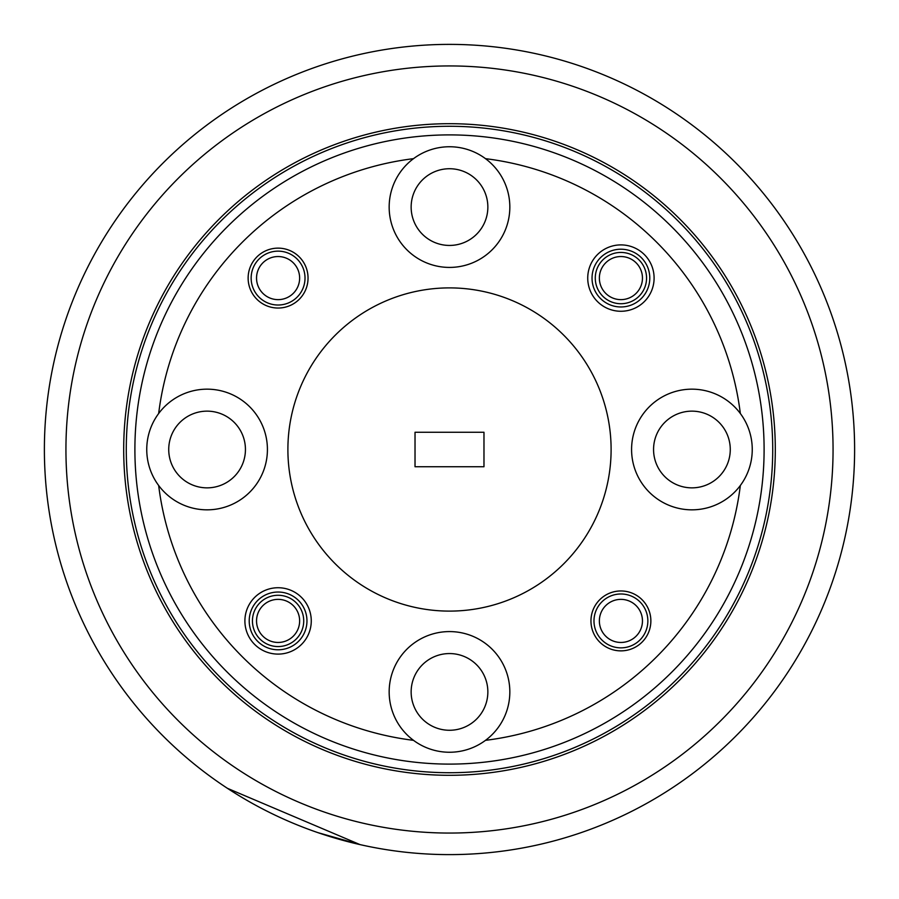 <?xml version="1.0" encoding="UTF-8"?>
<svg xmlns="http://www.w3.org/2000/svg" width="899" height="899" viewBox="0 0 899 899"><rect width="100%" height="100%" fill="white"/><g stroke="black" fill="none" stroke-linecap="round" stroke-linejoin="round"><path stroke-width="1.35" d="M620.917 599.363A21.554 21.554 0 0 0 599.363 620.917A21.554 21.554 0 0 0 620.917 642.459A21.554 21.554 0 0 0 642.459 620.917A21.554 21.554 0 0 0 620.917 599.363M620.917 647.853A26.936 26.936 0 0 1 593.981 620.917A26.936 26.936 0 0 1 620.917 593.981A26.936 26.936 0 0 1 647.853 620.917A26.936 26.936 0 0 1 620.917 647.853M278.083 256.541A21.554 21.554 0 0 0 256.541 278.083A21.554 21.554 0 0 0 278.083 299.637A21.554 21.554 0 0 0 299.637 278.083A21.554 21.554 0 0 0 278.083 256.541M278.083 305.019A26.936 26.936 0 0 1 251.147 278.083A26.936 26.936 0 0 1 278.083 251.147A26.936 26.936 0 0 1 305.019 278.083A26.936 26.936 0 0 1 278.083 305.019M168.731 449.5A38.354 38.354 0 0 1 207.085 411.146A38.354 38.354 0 0 1 245.438 449.5A38.354 38.354 0 0 1 207.085 487.854A38.354 38.354 0 0 1 168.731 449.5M411.146 207.085A38.354 38.354 0 0 1 449.5 168.731A38.354 38.354 0 0 1 487.854 207.085A38.354 38.354 0 0 1 449.5 245.438A38.354 38.354 0 0 1 411.146 207.085M653.562 449.5A38.354 38.354 0 0 1 691.915 411.146A38.354 38.354 0 0 1 730.269 449.5A38.354 38.354 0 0 1 691.915 487.854A38.354 38.354 0 0 1 653.562 449.5M411.146 691.915A38.354 38.354 0 0 1 449.5 653.562A38.354 38.354 0 0 1 487.854 691.915A38.354 38.354 0 0 1 449.5 730.269A38.354 38.354 0 0 1 411.146 691.915M449.5 126.276A323.224 323.224 0 0 1 772.724 449.5A323.224 323.224 0 0 1 449.5 772.724A323.224 323.224 0 0 1 126.276 449.5A323.224 323.224 0 0 1 449.5 126.276M449.5 611.106A161.606 161.606 0 0 0 611.106 449.5A161.606 161.606 0 0 0 449.5 287.894A161.606 161.606 0 0 0 287.894 449.5A161.606 161.606 0 0 0 449.5 611.106M449.5 764.105A314.605 314.605 0 0 0 764.105 449.5A314.605 314.605 0 0 0 449.5 134.895A314.605 314.605 0 0 0 134.895 449.5A314.605 314.605 0 0 0 449.5 764.105M308.042 278.083A29.948 29.948 0 0 0 278.083 248.135A29.948 29.948 0 0 0 248.135 278.083A29.948 29.948 0 0 0 278.083 308.042A29.948 29.948 0 0 0 308.042 278.083M650.865 620.917A29.948 29.948 0 0 0 620.917 590.958A29.948 29.948 0 0 0 590.958 620.917A29.948 29.948 0 0 0 620.917 650.865A29.948 29.948 0 0 0 650.865 620.917M306.964 620.917A28.869 28.869 0 0 0 278.083 592.036A28.869 28.869 0 0 0 249.214 620.917A28.869 28.869 0 0 0 278.083 649.786A28.869 28.869 0 0 0 306.964 620.917M311.268 620.917A33.184 33.184 0 0 0 278.083 587.732A33.184 33.184 0 0 0 244.899 620.917A33.184 33.184 0 0 0 278.083 654.101A33.184 33.184 0 0 0 311.268 620.917M649.786 278.083A28.869 28.869 0 0 0 620.917 249.214A28.869 28.869 0 0 0 592.036 278.083A28.869 28.869 0 0 0 620.917 306.964A28.869 28.869 0 0 0 649.786 278.083M654.101 278.083A33.184 33.184 0 0 0 620.917 244.899A33.184 33.184 0 0 0 587.732 278.083A33.184 33.184 0 0 0 620.917 311.268A33.184 33.184 0 0 0 654.101 278.083M413.506 740.338A60.334 60.334 0 0 0 506.778 672.958A60.334 60.334 0 0 0 392.222 672.958A60.334 60.334 0 0 0 413.506 740.338A293.052 293.052 0 0 1 158.662 485.494A60.334 60.334 0 0 0 267.419 449.5A60.334 60.334 0 0 0 158.662 413.506A60.334 60.334 0 0 0 158.662 485.494M691.915 389.166A60.334 60.334 0 0 0 631.581 449.5A60.334 60.334 0 0 0 740.338 485.494A60.334 60.334 0 0 0 691.915 389.166M413.506 158.662A60.334 60.334 0 0 0 449.5 267.419A60.334 60.334 0 0 0 485.494 158.662A60.334 60.334 0 0 0 413.506 158.662A293.052 293.052 0 0 0 158.662 413.506M646.561 278.083A25.644 25.644 0 0 0 620.917 252.439A25.644 25.644 0 0 0 595.273 278.083A25.644 25.644 0 0 0 620.917 303.727A25.644 25.644 0 0 0 646.561 278.083M303.727 620.917A25.644 25.644 0 0 0 278.083 595.273A25.644 25.644 0 0 0 252.439 620.917A25.644 25.644 0 0 0 278.083 646.561A25.644 25.644 0 0 0 303.727 620.917M278.083 599.363A21.554 21.554 0 0 0 256.541 620.917A21.554 21.554 0 0 0 278.083 642.459A21.554 21.554 0 0 0 299.637 620.917A21.554 21.554 0 0 0 278.083 599.363M620.917 256.541A21.554 21.554 0 0 0 599.363 278.083A21.554 21.554 0 0 0 620.917 299.637A21.554 21.554 0 0 0 642.459 278.083A21.554 21.554 0 0 0 620.917 256.541M749.406 576.798A325.809 325.809 0 0 0 576.798 149.594A325.809 325.809 0 0 0 149.594 322.202A325.809 325.809 0 0 0 322.202 749.406A325.809 325.809 0 0 0 749.406 576.798M96.429 299.637A383.558 383.558 0 0 0 299.637 802.571A383.558 383.558 0 0 0 802.571 599.363A383.558 383.558 0 0 0 599.363 96.429A383.558 383.558 0 0 0 96.429 299.637M822.405 607.791A405.101 405.101 0 0 1 291.209 822.405A405.101 405.101 0 0 1 76.595 291.209A405.101 405.101 0 0 1 607.791 76.595A405.101 405.101 0 0 1 822.405 607.791M227.481 788.344L359.982 844.588L317.931 832.643M266.497 786.58L267.205 786.973M303.379 804.133L307.143 805.661M483.977 466.738L483.977 432.262L415.023 432.262L415.023 466.738L483.977 466.738M485.494 740.338A293.052 293.052 0 0 0 740.338 485.494M740.338 413.506A293.052 293.052 0 0 0 485.494 158.662"/></g></svg>
